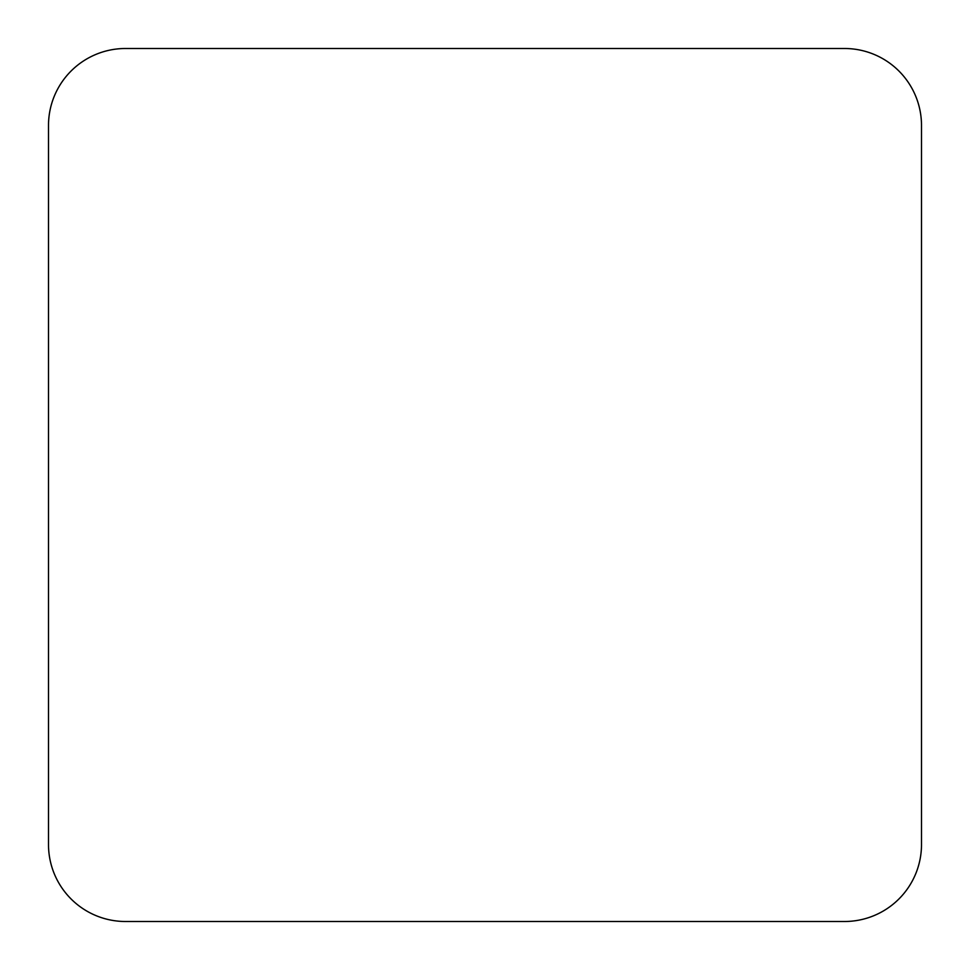 <?xml version="1.0" encoding="UTF-8"?>
<svg xmlns="http://www.w3.org/2000/svg" width="970" height="970" viewBox="0 0 970 970"><rect width="100%" height="100%" fill="white"/><g stroke="black" fill="none" stroke-linecap="round" stroke-linejoin="round"><path stroke-width="1.45" d="M844.494 921.5A77.006 77.006 0 0 0 921.5 844.494L921.5 125.506A77.006 77.006 0 0 0 844.494 48.5L125.506 48.5A77.006 77.006 0 0 0 48.5 125.506L48.5 844.494A77.006 77.006 0 0 0 125.506 921.5L844.494 921.5"/></g></svg>
